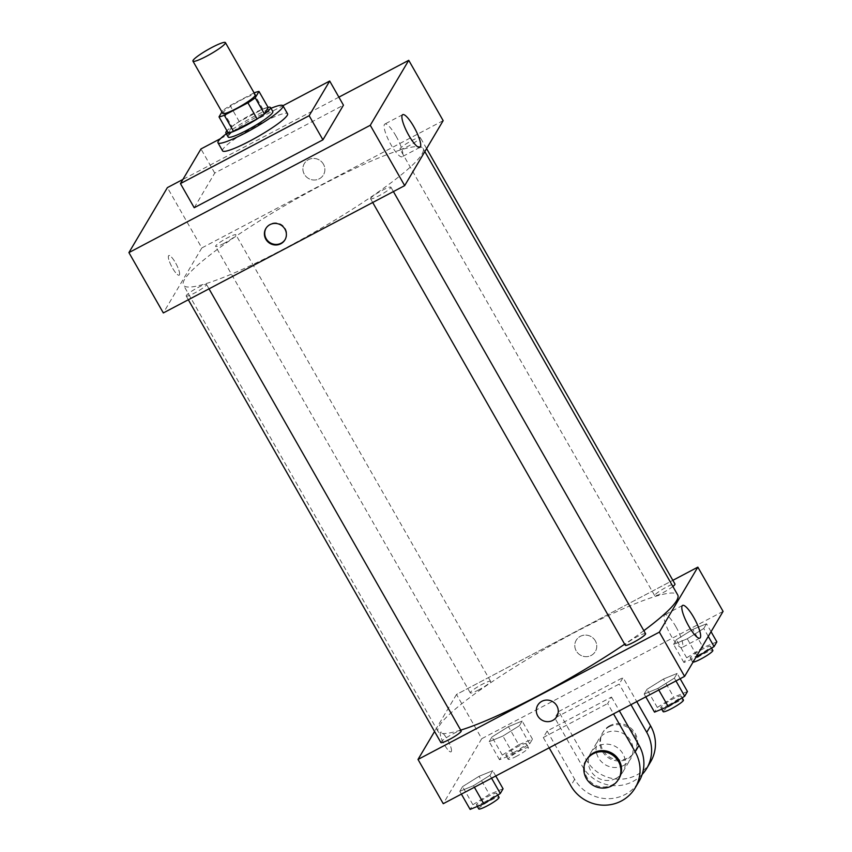 <?xml version="1.0" encoding="UTF-8"?>
<svg xmlns="http://www.w3.org/2000/svg" width="852" height="852" viewBox="0 0 852 852"><rect width="100%" height="100%" fill="white"/><g stroke="black" fill="none" stroke-linecap="round" stroke-linejoin="round"><path stroke-width="0.64" stroke-dasharray="4.26 3.19" d="M222.766 113.422A18.701 2.567 150.3 0 1 237.729 101.931A18.701 2.567 150.3 0 1 255.249 94.891M253.694 93.06L230.093 105.51A25.113 3.44 150.3 0 0 222.787 110.526L231.968 126.618A25.113 3.44 150.3 0 1 239.263 121.602L262.874 109.152L253.694 93.06A25.113 3.44 150.3 0 1 254.109 92.9M222.787 110.526L221.935 111.974M231.968 126.618L228.198 132.976M262.874 109.152A25.113 3.44 150.3 0 1 268.167 107.522M268.05 107.331A25.709 3.525 -29.7 0 0 246.441 117.182A25.709 3.525 -29.7 0 0 226.941 130.771M228.144 137.012A25.709 3.525 150.3 0 1 228.357 135.937A25.709 3.525 150.3 0 1 251.372 119.727A25.709 3.525 150.3 0 1 272.81 111.527M239.263 121.602L230.093 105.51M226.302 133.775A37.403 5.123 150.3 0 1 270.968 108.3M222.574 150.847A37.403 5.123 150.3 0 1 252.522 127.864A37.403 5.123 150.3 0 1 287.55 113.785M220.519 138.631L282.939 105.701M194.213 207.728L214.736 173.073L343.452 105.169M338.883 97.16L182.903 179.431M179.421 274.919A11.108 2.577 62.2 0 0 175.874 263.47A11.108 2.577 62.2 0 0 168.792 255.536A11.108 2.577 62.2 0 0 171.699 266.559A11.108 2.577 62.2 0 0 179.154 275.185A11.108 2.577 62.2 0 0 179.421 274.919A11.108 2.577 -117.8 0 1 179.154 275.175A11.108 2.577 -117.8 0 1 171.699 266.559A11.108 2.577 -117.8 0 1 168.792 255.536A11.108 2.577 -117.8 0 1 175.874 263.47A11.108 2.577 -117.8 0 1 179.421 274.908M443.168 120.643L201.817 247.953L167.397 187.61M201.817 247.953L163.328 312.94M370.684 198.292A11.683 1.597 -29.7 0 0 370.588 198.772A11.683 1.597 -29.7 0 0 381.536 194.373A11.683 1.597 -29.7 0 0 390.898 187.195A11.683 1.597 -29.7 0 0 381.153 190.923A11.683 1.597 -29.7 0 0 370.684 198.292M186.3 295.548A11.683 1.597 -29.7 0 0 186.205 296.038A11.683 1.597 -29.7 0 0 197.142 291.64A11.683 1.597 -29.7 0 0 206.504 284.451A11.683 1.597 -29.7 0 0 196.759 288.178A11.683 1.597 -29.7 0 0 186.3 295.548M224.151 243.31A11.683 1.597 150.3 0 1 215.599 246.388A11.683 1.597 150.3 0 1 224.96 239.21A11.683 1.597 150.3 0 1 235.908 234.811A11.683 1.597 150.3 0 1 224.151 243.31M400.089 148.642A11.683 1.597 -29.7 0 0 399.993 149.121A11.683 1.597 -29.7 0 0 410.941 144.723A11.683 1.597 -29.7 0 0 420.292 137.545A11.683 1.597 -29.7 0 0 410.547 141.272A11.683 1.597 -29.7 0 0 400.089 148.642M184.586 279.381A137.917 18.904 -29.7 0 0 183.457 285.122A137.917 18.904 -29.7 0 0 312.609 233.214A137.917 18.904 -29.7 0 0 423.039 148.461A137.917 18.904 -29.7 0 0 308.062 192.435A137.917 18.904 -29.7 0 0 184.586 279.381M323.44 164.18A11.108 10.693 -149.4 0 0 304.334 163.552A11.108 10.693 -149.4 0 0 308.435 178.419A11.108 10.693 -149.4 0 0 323.44 164.18A11.108 10.693 30.6 0 1 308.435 178.419A11.108 10.693 30.6 0 1 313.887 158.419A11.108 10.693 30.6 0 1 323.44 164.18M214.736 173.073L200.965 148.94M396.042 136.118A18.488 4.281 62.2 0 0 384.88 124.041A18.488 4.281 62.2 0 0 389.715 142.401A18.488 4.281 62.2 0 0 402.133 156.757A18.488 4.281 62.2 0 0 396.042 136.118M285.111 239.582A11.108 10.693 -149.4 0 0 281.171 224.449A11.108 10.693 -149.4 0 0 266.016 228.272M460.708 730.121A137.917 18.904 150.3 0 1 438.13 731.623A137.917 18.904 150.3 0 1 439.27 725.883A137.917 18.904 150.3 0 1 562.746 638.936A137.917 18.904 150.3 0 1 677.723 594.962M643.846 630.672A137.917 18.904 150.3 0 1 624.665 644.208M645.571 633.696A11.683 1.597 -29.7 0 0 637.03 636.774A11.683 1.597 -29.7 0 0 625.368 644.794A11.683 1.597 -29.7 0 0 625.272 645.273M478.835 689.811A11.683 1.597 150.3 0 1 470.283 692.889A11.683 1.597 150.3 0 1 479.644 685.711A11.683 1.597 150.3 0 1 490.592 681.312A11.683 1.597 150.3 0 1 478.835 689.811M440.878 742.539A11.683 1.597 150.3 0 1 440.974 742.049A11.683 1.597 150.3 0 1 451.443 734.68A11.683 1.597 150.3 0 1 461.188 730.963M672.888 586.474A11.683 1.597 150.3 0 1 663.218 592.545A11.683 1.597 150.3 0 1 654.677 595.633A11.683 1.597 150.3 0 1 654.773 595.143A11.683 1.597 150.3 0 1 665.231 587.773A11.683 1.597 150.3 0 1 674.976 584.046M456.502 694.455L434.573 731.474L456.502 694.455L672.856 580.329L456.502 694.455L481.731 738.705L443.253 803.692M687.457 691.536L673.762 697.149L657.297 707.448L654.517 712.134M669.384 704.54A11.683 1.597 150.3 0 1 660.832 707.629A11.683 1.597 150.3 0 1 670.194 700.44A11.683 1.597 150.3 0 1 681.142 696.041A11.683 1.597 150.3 0 1 669.384 704.54M663.442 679.044L646.966 689.343L644.187 694.039L657.882 688.427L674.358 678.117L677.138 673.431L663.442 679.044L646.966 689.343L644.187 694.039L657.882 688.427L674.358 678.117L677.138 673.431L663.442 679.044L673.762 697.149M657.297 707.448L646.966 689.343M645.795 696.851L644.187 694.039M658.788 690.003L657.882 688.427M675.966 680.94L674.358 678.117M680.152 678.724L677.138 673.431M663.133 711.654A11.683 1.597 150.3 0 1 672.484 704.466A11.683 1.597 150.3 0 1 683.432 700.067M716.862 641.886L703.166 647.499L686.691 657.797L683.911 662.494L695.679 657.669M698.789 654.9A11.683 1.597 150.3 0 1 690.237 657.978A11.683 1.597 150.3 0 1 699.598 650.8A11.683 1.597 150.3 0 1 710.536 646.402A11.683 1.597 150.3 0 1 698.789 654.9M692.836 629.394L676.371 639.703L673.591 644.389L687.287 638.776L703.763 628.478L706.532 623.781L692.836 629.394L676.371 639.703L673.591 644.389L687.287 638.776L703.763 628.478L706.532 623.781L692.836 629.394L703.166 647.499M686.691 657.797L676.371 639.703M683.911 662.494L673.591 644.389M696.893 655.625L687.287 638.776M708.278 636.401L703.763 628.478M711.058 631.705L706.532 623.781M693.017 662.164A11.683 1.597 150.3 0 1 692.527 662.004A11.683 1.597 150.3 0 1 701.888 654.815A11.683 1.597 150.3 0 1 712.836 650.417M503.074 788.792L489.378 794.405L472.903 804.714L470.123 809.4M484.99 801.807A11.683 1.597 150.3 0 1 476.449 804.884A11.683 1.597 150.3 0 1 485.8 797.706A11.683 1.597 150.3 0 1 496.748 793.308A11.683 1.597 150.3 0 1 484.99 801.807M479.048 776.31L462.572 786.609L459.803 791.295L473.499 785.682L489.964 775.384L492.744 770.698L479.048 776.31L462.572 786.609L459.803 791.295L473.499 785.682L489.964 775.384L492.744 770.698L479.048 776.31L489.378 794.405M472.903 804.714L462.572 786.609M461.401 794.117L459.803 791.295M474.394 787.259L473.499 785.682M491.572 778.196L489.964 775.384M495.768 775.991L492.744 770.698M478.739 808.91A11.683 1.597 150.3 0 1 488.1 801.732A11.683 1.597 150.3 0 1 499.048 797.334M518.772 744.765L502.307 755.064L499.528 759.75L513.223 754.137L529.699 743.839L532.468 739.153L518.772 744.765L508.452 726.66L491.977 736.959L489.197 741.655L502.893 736.043L519.369 725.734L522.148 721.048L508.452 726.66L491.977 736.959L489.197 741.655L502.893 736.043L519.369 725.734L522.148 721.048L508.452 726.66M514.395 752.156A11.683 1.597 150.3 0 1 505.843 755.245A11.683 1.597 150.3 0 1 515.204 748.056A11.683 1.597 150.3 0 1 526.153 743.658A11.683 1.597 150.3 0 1 514.395 752.156M502.307 755.064L491.977 736.959M499.528 759.75L489.197 741.655M513.223 754.137L502.893 736.043M529.699 743.839L519.369 725.734M532.468 739.153L522.148 721.048M516.685 756.182A11.683 1.597 150.3 0 1 508.143 759.26A11.683 1.597 150.3 0 1 517.505 752.082A11.683 1.597 150.3 0 1 528.442 747.683A11.683 1.597 150.3 0 1 516.685 756.182M556.846 716.521L556.846 716.521A11.108 10.693 -149.4 0 0 552.735 701.665A11.108 10.693 -149.4 0 0 537.74 705.211L537.74 705.211M675.966 626.87A18.488 4.281 62.2 0 0 664.794 614.793A18.488 4.281 62.2 0 0 669.64 633.153A18.488 4.281 62.2 0 0 682.058 647.509A18.488 4.281 62.2 0 0 675.966 626.87M595.324 640.842A11.108 10.693 -149.4 0 0 576.218 640.225A11.108 10.693 -149.4 0 0 580.329 655.082A11.108 10.693 -149.4 0 0 595.324 640.842A11.108 10.693 30.6 0 1 580.329 655.082A11.108 10.693 30.6 0 1 585.771 635.091A11.108 10.693 30.6 0 1 595.324 640.842M723.082 611.395L481.731 738.705M451.304 751.581A11.108 2.577 62.2 0 0 447.758 740.143A11.108 2.577 62.2 0 0 440.676 732.209A11.108 2.577 62.2 0 0 443.583 743.232A11.108 2.577 62.2 0 0 451.038 751.847A11.108 2.577 62.2 0 0 451.304 751.581A11.108 2.577 -117.8 0 1 451.038 751.847A11.108 2.577 -117.8 0 1 443.583 743.232A11.108 2.577 -117.8 0 1 440.686 732.209A11.108 2.577 -117.8 0 1 447.769 740.132A11.108 2.577 -117.8 0 1 451.315 751.581M650.577 761.869A37.403 36.018 30.6 0 1 618.403 779.175A37.403 36.018 30.6 0 1 586.219 759.792L558.688 711.516L554.833 718.012L619.191 684.071L623.046 677.574L636.763 701.611M558.688 711.516L623.046 677.574M549.167 747.822L543.288 737.512L547.144 731.016L611.502 697.064L607.646 703.56L613.525 713.869M543.288 737.512L607.646 703.56M616.028 778.398A18.701 18.009 30.6 0 1 593.759 774.745A18.701 18.009 30.6 0 1 590.766 752.785A18.701 18.009 30.6 0 1 616.028 746.81A18.701 18.009 30.6 0 1 622.94 771.837A18.701 18.009 30.6 0 1 616.028 778.398M547.144 731.016L574.674 779.282A37.403 36.018 -149.4 0 0 606.858 798.675A37.403 36.018 -149.4 0 0 639.032 781.369M611.502 697.064L619.34 710.802M623.728 765.405A18.701 18.009 30.6 0 1 601.448 761.741A18.701 18.009 30.6 0 1 598.455 739.781A18.701 18.009 30.6 0 1 623.728 733.817A18.701 18.009 30.6 0 1 630.64 758.844A18.701 18.009 30.6 0 1 623.728 765.405M630.949 704.679L619.191 684.071M642.163 774.447A37.403 36.018 30.6 0 1 582.374 766.289L554.833 718.012M619.095 778.334A18.701 18.009 30.6 0 1 612.183 784.894A18.701 18.009 30.6 0 1 589.903 781.241A18.701 18.009 30.6 0 1 586.911 759.281M609.223 726.724A18.701 18.009 30.6 0 1 631.492 730.388A18.701 18.009 30.6 0 1 634.484 752.348A18.701 18.009 30.6 0 1 609.223 758.312A18.701 18.009 30.6 0 1 602.311 733.284A18.701 18.009 30.6 0 1 609.223 726.724M609.862 725.638A18.701 18.009 -149.4 0 0 602.95 732.209A18.701 18.009 -149.4 0 0 609.862 757.226A18.701 18.009 -149.4 0 0 635.134 751.262A18.701 18.009 -149.4 0 0 632.141 729.301A18.701 18.009 -149.4 0 0 609.862 725.638M574.674 779.282L570.829 785.778M586.219 759.792L582.374 766.289M402.676 114.658L384.88 124.041M419.93 147.364L402.133 156.757M284.962 239.859L285.282 239.305M265.845 228.538L266.175 227.995M424.828 151.592L423.039 148.461M438.13 731.623L183.457 285.122M370.588 198.772L372.707 202.488M390.898 187.195L393.4 191.583M490.592 681.312L235.908 234.811M470.283 692.889L215.599 246.388M209.006 288.839L206.504 284.451M188.324 299.755L186.205 296.038M426.607 148.61L420.292 137.545M654.677 595.633L399.993 149.121M682.143 697.809L681.142 696.041M661.727 709.183L660.832 707.629M711.548 648.159L710.536 646.402M692.527 662.004L690.237 657.978M497.76 795.076L496.748 793.308M477.333 806.45L476.449 804.884M528.442 747.683L526.153 743.658M508.143 759.26L505.843 755.245M682.59 605.41L664.794 614.793M699.854 638.116L682.058 647.509M622.94 771.837L630.64 758.844M590.766 752.785L598.455 739.781M602.95 732.209L602.311 733.284M635.134 751.262L634.484 752.348"/><path stroke-width="1.28" d="M206.61 56.2A18.701 2.567 150.3 0 1 192.935 61.131A18.701 2.567 150.3 0 1 207.909 49.64A18.701 2.567 150.3 0 1 225.418 42.6A18.701 2.567 150.3 0 1 206.61 56.2M225.418 42.6L255.249 94.891A18.701 2.567 150.3 0 1 236.441 108.492A18.701 2.567 150.3 0 1 222.766 113.422L192.935 61.131M258.987 91.43L268.167 107.522L264.397 113.88L255.227 97.788L258.987 91.43A25.113 3.44 150.3 0 0 254.109 92.9M221.935 111.974L219.017 116.884A25.113 3.44 150.3 0 0 224.321 115.254L247.921 102.804A25.113 3.44 150.3 0 0 255.227 97.788M224.321 115.254L233.491 131.346A25.113 3.44 150.3 0 1 228.198 132.976L219.017 116.884M233.491 131.346L257.102 118.897L247.921 102.804M264.397 113.88A25.113 3.44 150.3 0 1 257.102 118.897M226.941 130.771A25.709 3.525 -29.7 0 0 226.057 131.922A25.709 3.525 -29.7 0 0 225.844 132.987A25.709 3.525 -29.7 0 0 249.924 123.306A25.709 3.525 -29.7 0 0 270.521 107.512A25.709 3.525 -29.7 0 0 268.05 107.331M270.521 107.512L272.81 111.527A25.709 3.525 150.3 0 1 246.952 130.228A25.709 3.525 150.3 0 1 228.144 137.012L225.844 132.987M270.968 108.3A37.403 5.123 150.3 0 1 282.96 105.744A37.403 5.123 150.3 0 1 245.344 132.933A37.403 5.123 150.3 0 1 217.984 142.806A37.403 5.123 150.3 0 1 226.302 133.775M282.96 105.744L287.55 113.785A37.403 5.123 150.3 0 1 249.934 140.985A37.403 5.123 150.3 0 1 222.574 150.847L217.984 142.806M282.939 105.701L329.692 81.036L309.159 115.702L180.443 183.595L200.965 148.94L220.519 138.631M329.692 81.036L343.452 105.169L322.929 139.834L309.159 115.702M322.929 139.834L194.213 207.728L180.443 183.595M182.903 179.431L167.397 187.61L128.918 252.597L370.269 125.287L408.747 60.311L338.883 97.16M408.747 60.311L443.168 120.643L404.679 185.63L163.328 312.94L128.918 252.597M265.845 239.242A11.108 10.693 30.6 0 1 280.851 225.003A11.108 10.693 30.6 0 1 275.398 244.993A11.108 10.693 30.6 0 1 265.845 239.242M404.679 185.63L370.269 125.287M413.838 126.724A18.488 4.281 -117.8 0 1 419.93 147.364A18.488 4.281 -117.8 0 1 407.512 133.008A18.488 4.281 -117.8 0 1 402.676 114.658A18.488 4.281 -117.8 0 1 413.838 126.724M266.016 228.272A11.108 10.693 -149.4 0 0 266.175 238.688A11.108 10.693 -149.4 0 0 285.111 239.582M424.828 151.592L677.723 594.962A137.917 18.904 150.3 0 1 643.846 630.672M624.665 644.208A137.917 18.904 150.3 0 1 539.007 695.243A137.917 18.904 150.3 0 1 460.708 730.121M372.707 202.488L625.272 645.273A11.683 1.597 -29.7 0 0 636.22 640.874A11.683 1.597 -29.7 0 0 645.571 633.696L393.4 191.583M209.006 288.839L461.188 730.963A11.683 1.597 150.3 0 1 449.43 739.461A11.683 1.597 150.3 0 1 440.878 742.539L188.324 299.755M426.607 148.61L674.976 584.046A11.683 1.597 150.3 0 1 672.888 586.474M684.603 676.381L443.253 803.692L418.012 759.441L434.573 731.474L418.012 759.441L659.363 632.131L697.841 567.144L672.856 580.329L697.841 567.144L723.082 611.395L684.603 676.381L659.363 632.131L697.841 567.144M645.795 696.851L654.517 712.134L668.213 706.521L684.678 696.222L687.457 691.536L680.152 678.724M668.213 706.521L658.788 690.003M684.678 696.222L675.966 680.94M682.143 697.809L683.432 700.067A11.683 1.597 150.3 0 1 671.674 708.566A11.683 1.597 150.3 0 1 663.133 711.654L661.727 709.183M695.679 657.669L714.082 646.572L716.862 641.886L711.058 631.705M697.607 656.881L696.893 655.625M714.082 646.572L708.278 636.401M711.548 648.159L712.836 650.417A11.683 1.597 150.3 0 1 701.079 658.916A11.683 1.597 150.3 0 1 693.017 662.164M461.401 794.117L470.123 809.4L483.819 803.787L500.294 793.489L503.074 788.792L495.768 775.991M483.819 803.787L474.394 787.259M500.294 793.489L491.572 778.196M497.76 795.076L499.048 797.334A11.683 1.597 150.3 0 1 487.291 805.832A11.683 1.597 150.3 0 1 478.739 808.91L477.333 806.45M537.74 715.904A11.108 10.693 -149.4 0 0 556.846 716.521A11.108 10.693 30.6 0 1 537.74 715.904A11.108 10.693 30.6 0 1 537.74 705.211A11.108 10.693 -149.4 0 0 537.74 715.904M537.74 705.211A11.108 10.693 30.6 0 1 552.735 701.665A11.108 10.693 30.6 0 1 556.846 716.521M418.012 759.441L659.363 632.131M693.762 617.476A18.488 4.281 -117.8 0 1 699.854 638.116A18.488 4.281 -117.8 0 1 687.436 623.76A18.488 4.281 -117.8 0 1 682.59 605.41A18.488 4.281 -117.8 0 1 693.762 617.476M619.34 710.802L639.032 745.34L635.187 751.837A37.403 36.018 30.6 0 1 635.187 787.866A37.403 36.018 30.6 0 1 603.003 805.172A37.403 36.018 30.6 0 1 570.829 785.778L549.167 747.822M635.187 787.866L639.032 781.369A37.403 36.018 -149.4 0 0 639.032 745.34M636.763 701.611L650.577 725.84L646.732 732.337L630.949 704.679M646.732 732.337A37.403 36.018 30.6 0 1 646.732 768.376A37.403 36.018 30.6 0 1 642.163 774.447M586.272 760.367L586.911 759.281A18.701 18.009 30.6 0 1 612.183 753.317A18.701 18.009 30.6 0 1 619.095 778.334L618.456 779.42A18.701 18.009 30.6 0 1 611.544 785.981A18.701 18.009 30.6 0 1 589.264 782.328A18.701 18.009 30.6 0 1 586.272 760.367A18.701 18.009 30.6 0 1 611.544 754.393A18.701 18.009 30.6 0 1 618.456 779.42M613.525 713.869L635.187 751.837M650.577 725.84A37.403 36.018 30.6 0 1 650.577 761.869L646.732 768.376"/></g></svg>
